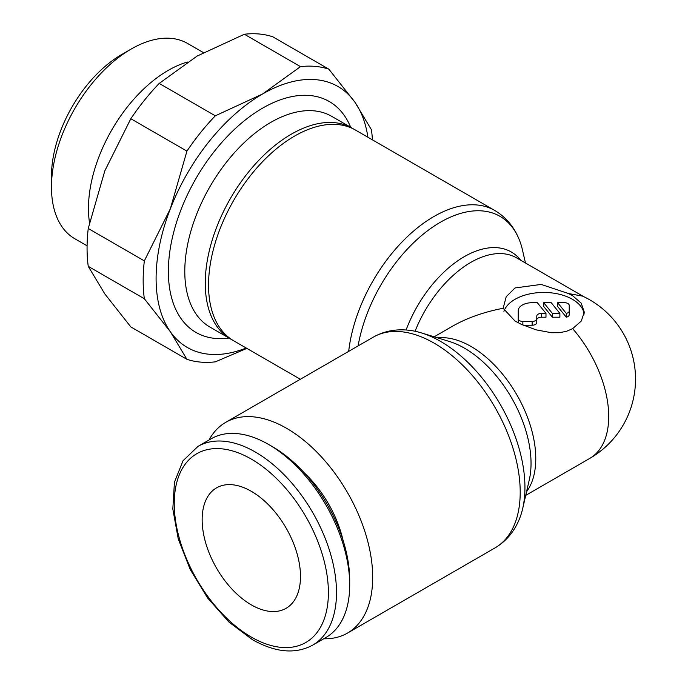 <?xml version="1.0" encoding="UTF-8"?>
<svg xmlns="http://www.w3.org/2000/svg" width="685" height="685" viewBox="0 0 685 685"><rect width="100%" height="100%" fill="white"/><g stroke="black" fill="none" stroke-linecap="round" stroke-linejoin="round"><path stroke-width="1.03" d="M268.571 444.445L272.63 446.783A109.001 62.934 -120 0 1 349.701 580.281L349.701 584.964A114.737 66.248 -120 0 0 268.571 444.445A114.737 66.248 -120 0 0 211.203 438.76L198.008 446.38L183.032 460.731L174.435 482.223L172.826 508.981L178.237 538.855L190.156 569.355L207.546 597.902L228.927 622.04L252.508 639.713C275.421 652.608 295.5 654.406 312.745 645.107A114.737 66.248 -120 0 0 336.506 592.585A114.737 66.248 -120 0 0 255.377 452.057A114.737 66.248 -120 0 0 198.008 446.38M343.048 540.268A83.45 48.181 -120 0 0 303.96 472.556M323.74 638.762A121.69 70.264 -120 0 0 347.483 633.086A121.69 70.264 -120 0 0 372.691 577.369A121.69 70.264 -120 0 0 319.57 454.908A121.69 70.264 -120 0 0 225.793 422.302A121.69 70.264 -120 0 0 208.994 440.027M373.308 337.14A121.69 70.264 -120 0 1 434.153 343.159A121.69 70.264 -120 0 1 520.206 492.207A121.69 70.264 -120 0 1 494.998 547.914C506.095 541.321 514.229 531.688 519.393 519.007A119.241 68.843 -120 0 0 522.723 508.398A119.241 68.843 -120 0 0 524.941 487.463A119.241 68.843 -120 0 0 440.626 341.43A119.241 68.843 -120 0 0 421.386 332.893A119.241 68.843 -120 0 0 410.546 330.47C396.983 328.603 384.568 330.821 373.308 337.14L225.793 422.302M522.723 508.398L529.282 479.86A94.016 54.278 -120 0 0 531.038 463.351A94.016 54.278 -120 0 0 464.558 348.211A94.016 54.278 -120 0 0 449.394 341.481L421.386 332.893M503.158 308.267L506.206 296.699L515.043 287.948L541.184 284.421L568.43 293.531L572.412 295.543L581.205 303.155L584.288 312.146L581.274 321.051L572.651 328.663L566.281 331.403L559.148 332.704L551.459 332.722L535.995 329.827L521.165 324.245L515.043 321.068L503.158 308.267C483.721 312.026 466.725 318.071 452.168 326.402L434.153 336.806M300.338 379.267L233.748 340.822A121.69 70.264 -60 0 1 208.54 285.106A121.69 70.264 -60 0 1 261.661 162.645A121.69 70.264 -60 0 1 355.438 130.039L494.758 210.475C505.855 217.068 513.981 226.709 519.144 239.39A119.241 68.843 -60 0 1 522.475 249.991L525.463 262.997M358.092 345.925A119.241 68.843 -60 0 1 440.387 222.24A119.241 68.843 -60 0 1 519.144 239.39M406.085 330.007A94.016 54.278 -60 0 1 464.31 256.652A94.016 54.278 -60 0 1 520.763 260.283M572.651 328.663A91.559 52.865 -120 0 1 608.717 416.506A91.559 52.865 -120 0 1 589.751 458.419A91.559 91.559 0 0 0 582.644 296.134L568.43 293.531M88.245 266.345L144.338 298.728L170.359 331.754L186.928 359.317L130.826 326.925L104.805 293.899L88.245 266.345A162.259 93.682 -60 0 1 87.064 248.098A162.259 93.682 -60 0 1 88.245 228.49L104.805 170.882L130.826 118.736A162.259 93.682 -60 0 1 159.211 83.424L197.066 56.101L244.382 34.25A162.259 93.682 -60 0 1 272.767 36.785L328.868 69.176A162.259 93.682 120 0 0 300.484 66.642L262.629 93.956A150.666 86.986 -60 0 1 354.89 102.193A150.666 86.986 -60 0 1 367.896 137.231M246.198 348.014A150.666 86.986 -60 0 1 170.359 331.754A150.666 86.986 -60 0 1 156.094 278.487A150.666 86.986 -60 0 1 170.359 208.737L144.338 260.882A162.259 93.682 120 0 0 143.165 280.482A162.259 93.682 120 0 0 144.338 298.728M353.777 129.131A121.69 70.264 120 0 0 352.158 128.146A121.69 70.264 120 0 0 258.382 160.752A121.69 70.264 120 0 0 205.26 283.213A121.69 70.264 120 0 0 230.468 338.929A121.69 70.264 120 0 0 232.129 339.837M187.339 62.035A112.742 65.092 120 0 0 88.459 208.48A112.742 65.092 120 0 0 89.487 222.565M203.376 52.582L187.562 43.455A112.742 65.092 120 0 0 131.195 49.037A112.742 65.092 120 0 0 51.469 187.116L51.469 176.122A99.282 57.317 120 0 1 121.673 54.535L131.195 49.037M251.318 491.308A69.536 40.15 60 0 1 296.751 552.589A69.536 40.15 60 0 1 286.09 608.306A69.536 40.15 60 0 1 251.318 604.864A69.536 40.15 60 0 1 205.894 543.582A69.536 40.15 60 0 1 216.546 487.866A69.536 40.15 60 0 1 251.318 491.308M503.92 311.341A40.561 23.418 180 0 1 531.911 293.463A40.561 23.418 180 0 1 572.412 299.302A40.561 23.418 180 0 1 584.159 314.004M564.586 302.71A4.632 2.68 180 0 1 569.226 305.39L569.226 310.742A4.632 2.68 180 0 1 569.235 310.921A4.632 2.68 180 0 1 566.281 313.413L557.633 302.71L564.586 302.71M536.775 322.558L536.775 318.773A4.632 2.68 180 0 1 532.134 321.445L522.861 321.445A4.632 2.68 180 0 1 518.228 318.773L518.228 310.742A13.905 8.032 180 0 1 532.134 302.71L537.331 302.71L545.979 313.413L545.979 317.198L541.407 317.198A4.632 2.68 0 0 0 536.775 319.878L536.775 322.558A4.632 2.68 180 0 1 532.134 325.229L523.323 325.229M545.979 313.413L541.407 313.413A4.632 2.68 0 0 0 536.775 316.093L536.775 319.878M518.254 322.815A4.632 2.68 180 0 1 518.228 322.558L518.228 314.526M559.885 313.413L552.375 313.413L543.727 302.71L551.237 302.71L559.885 313.413L559.885 317.198L552.375 317.198L552.375 313.413M552.375 317.198L543.727 306.495L543.727 302.71M566.281 313.413L566.281 317.198A4.632 2.68 180 0 0 569.235 314.706A4.632 2.68 180 0 0 569.226 314.526L569.226 311.101M569.226 309.175L569.226 310.742M566.281 317.198L557.633 306.495L557.633 302.71M51.469 187.116A112.742 65.092 120 0 0 74.819 238.731L87.081 245.812M170.359 208.737A150.666 86.986 -60 0 1 262.629 93.956L215.313 115.808A162.259 93.682 120 0 0 186.928 151.128L170.359 208.737M372.409 139.834A162.259 93.682 120 0 0 371.45 129.756L354.89 102.193L328.868 69.176M186.928 359.317A162.259 93.682 120 0 0 215.313 361.851L246.857 348.391M144.338 260.882L88.245 228.49M130.826 118.736L186.928 151.128M215.313 115.808L159.211 83.424M244.382 34.25L300.484 66.642M312.745 645.107L325.94 637.495A114.737 66.248 -120 0 0 349.701 584.964M251.318 459.087A109.001 62.934 -120 0 0 174.247 503.586A109.001 62.934 -120 0 0 251.318 637.084A109.001 62.934 -120 0 0 328.398 592.585A109.001 62.934 -120 0 0 251.318 459.087M526.551 491.753A91.559 52.865 -120 0 0 535.773 458.616A91.559 52.865 -120 0 0 471.032 346.473A91.559 52.865 -120 0 0 437.724 337.902M348.682 351.354A121.69 70.264 -60 0 1 433.913 216.503A121.69 70.264 -60 0 1 494.758 210.475M415.067 331.257A91.559 52.865 -60 0 1 470.792 262.398A91.559 52.865 -60 0 1 516.567 257.86L583.817 296.691M352.158 128.146L331.686 116.33A121.69 70.264 120 0 0 270.84 122.358A121.69 70.264 120 0 0 184.787 271.397A121.69 70.264 120 0 0 209.995 327.105L230.468 338.929M350.686 127.299A133.31 76.968 120 0 0 262.629 108.127A133.31 76.968 120 0 0 169.931 250.744A133.31 76.968 120 0 0 228.995 338.073M532.134 325.229L532.134 321.445M541.407 317.198L541.407 313.413M522.861 325.024L522.861 321.445M569.235 314.706L569.235 310.921M589.751 458.419L525.712 495.392M494.998 547.914L347.483 633.086"/></g></svg>
